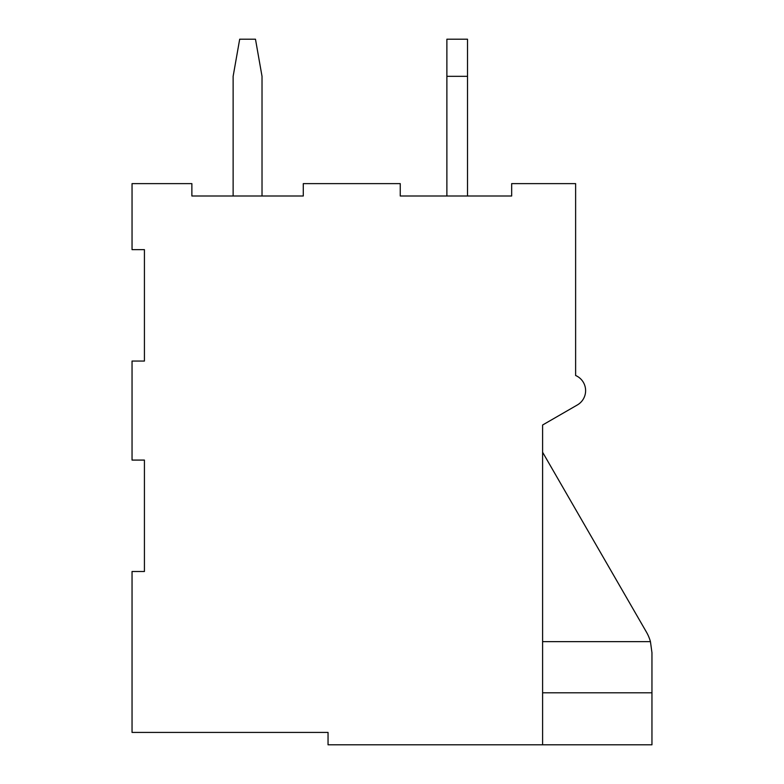 <?xml version="1.0" encoding="UTF-8"?>
<svg xmlns="http://www.w3.org/2000/svg" width="784" height="784" viewBox="0 0 784 784"><rect width="100%" height="100%" fill="white"/><g stroke="black" fill="none" stroke-linecap="round" stroke-linejoin="round"><path stroke-width="1.18" d="M651.955 744.8L542.606 744.8L542.606 425.006L577.357 404.956A16.503 16.503 0 0 0 575.623 375.497L575.623 183.623L511.668 183.623L575.623 183.623L575.623 375.497A16.503 16.503 0 0 1 577.357 404.956L542.606 425.006L577.357 404.956L542.606 425.006L577.357 404.956L542.606 425.006L577.357 404.956L542.606 425.006L577.357 404.956L542.606 425.006L542.606 744.8L328.045 744.8L651.955 744.8L651.955 652.7L650.446 641.645A41.268 41.268 0 0 0 646.428 632.071L542.606 452.25L646.428 632.071A41.268 41.268 0 0 1 650.446 641.645L542.606 641.645L650.446 641.645L651.955 652.7L651.955 692.811L542.606 692.811L651.955 692.811L651.955 652.7L651.955 744.8M328.045 732.423L328.045 744.8L328.045 732.423L132.045 732.423L132.045 571.497L132.045 732.423L328.045 732.423M144.423 571.497L132.045 571.497L144.423 571.497L144.423 460.081L132.045 460.081L132.045 361.052L132.045 460.081L144.423 460.081L144.423 571.497L144.423 460.081M144.423 361.052L132.045 361.052L144.423 361.052L144.423 249.645L132.045 249.645L132.045 183.623L191.874 183.623L191.874 196L191.874 183.623L132.045 183.623L132.045 249.645L144.423 249.645L144.423 361.052L144.423 249.645M303.281 196L191.874 196L233.132 196L233.132 76.332L239.688 39.2L255.476 39.2L262.023 76.332L262.023 196L303.281 196L303.281 183.623L400.252 183.623L400.252 196L400.252 183.623L303.281 183.623L303.281 196L262.023 196L303.281 196L262.023 196L303.281 196L262.023 196L303.281 196L262.023 196L262.023 76.332L255.476 39.2L239.688 39.2L233.132 76.332L233.132 196L191.874 196L262.023 196M511.668 196L400.252 196L446.88 196L446.88 39.2L467.509 39.2L446.88 39.2L446.88 76.332L467.509 76.332L467.509 39.2L467.509 76.332L446.88 76.332L446.88 196L400.252 196L511.668 196L511.668 183.623L511.668 196L467.509 196L467.509 76.332L467.509 196L511.668 196L467.509 196M577.357 404.956L542.606 425.006M233.132 196L191.874 196M446.88 196L400.252 196"/></g></svg>
